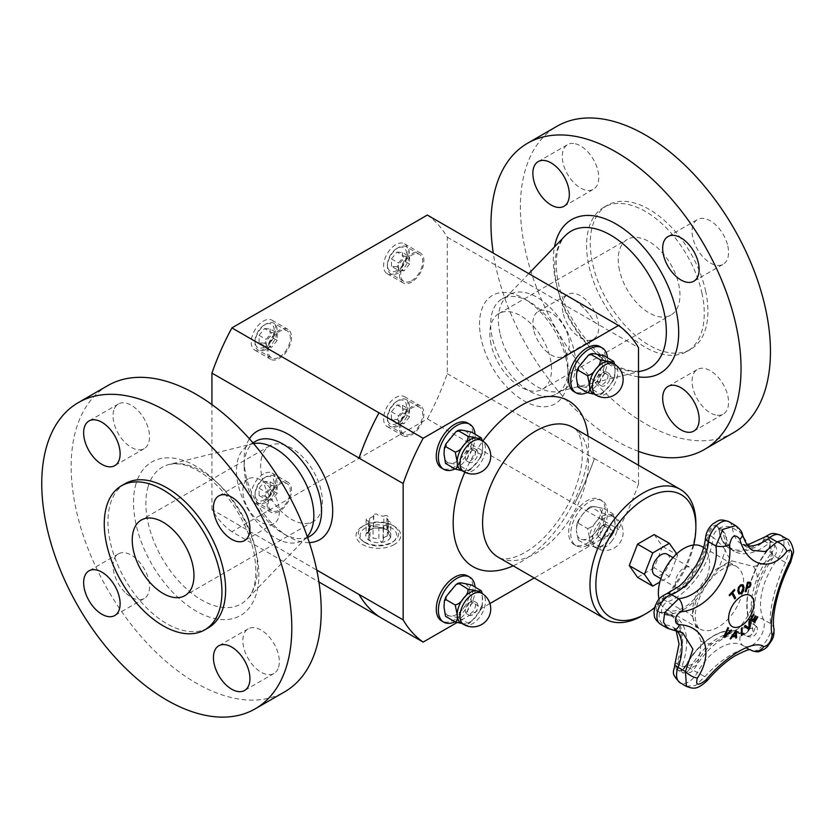 <?xml version="1.0" encoding="UTF-8"?>
<svg xmlns="http://www.w3.org/2000/svg" width="835" height="835" viewBox="0 0 835 835"><rect width="100%" height="100%" fill="white"/><g stroke="black" fill="none" stroke-linecap="round" stroke-linejoin="round"><path stroke-width="0.63" stroke-dasharray="4.17 3.13" d="M491.074 344.323A43.639 25.196 60 0 1 498.86 313.595A43.639 25.196 60 0 1 542.51 338.791A43.639 25.196 60 0 1 542.51 389.183A43.639 25.196 60 0 1 491.074 344.323M261.898 456.568A43.639 25.196 -120 0 0 275.769 505.258A43.639 25.196 -120 0 0 313.334 521.499A43.639 25.196 -120 0 0 313.334 471.097A43.639 25.196 -120 0 0 269.695 445.9A43.639 25.196 -120 0 0 261.898 456.568M676.715 553.803L677.655 555.139L669.346 576.547L659.827 582.047M667.134 554.179A12.191 7.035 -60 0 1 669.66 559.753A12.191 7.035 -60 0 1 664.347 572.027A12.191 7.035 -60 0 1 654.953 575.294M692.58 572.987A12.191 7.035 120 0 0 690.054 567.403A12.191 7.035 120 0 0 677.863 574.449A12.191 7.035 120 0 0 677.863 588.518A12.191 7.035 120 0 0 687.257 585.251A12.191 7.035 120 0 0 692.58 572.987M702.058 546.622A36.197 20.896 -60 0 1 702.058 588.414A36.197 20.896 -60 0 1 665.86 609.31A36.197 20.896 -60 0 1 659.055 599.154M721.628 529.035A7.077 4.081 -60 0 1 723.047 531.582L726.325 537.928L725.145 549.837C723.141 546.81 719.133 542.635 713.121 537.312A54.599 31.521 120 0 1 667.551 601.858L682.393 610.385L668.605 615.385L664.483 614.529A7.077 4.081 -60 0 1 663.073 614.205A7.077 4.081 -60 0 1 662.186 607.922A7.077 4.081 -60 0 1 667.551 601.858L663.46 599.499A0.835 0.564 70.4 0 1 662.99 598.361A53.69 30.999 120 0 0 707.809 534.88L709.03 534.943A54.599 31.521 -60 0 1 663.46 599.499A7.077 4.081 120 0 0 658.095 605.563A7.077 4.081 120 0 0 658.982 611.836A7.077 4.081 120 0 0 660.391 612.17A54.599 31.521 -60 0 1 671.277 614.706A54.599 31.521 -60 0 1 677.801 663.982A7.077 4.081 120 0 0 678.636 670.369L682.738 672.728A7.077 4.081 -60 0 1 681.892 666.351C689.178 666.361 694.793 663.909 698.728 658.992A64.587 37.293 -60 0 1 711.984 643.848L738.307 628.651A64.587 37.293 -60 0 1 752.606 628.755L756.698 626.834L754.516 624.977A7.077 4.081 -60 0 1 752.69 633.055A7.077 4.081 -60 0 1 746.365 635.988L742.273 633.629A7.077 4.081 120 0 0 748.598 630.696A7.077 4.081 120 0 0 750.425 622.607L754.516 624.977A61.967 35.78 120 0 1 772.166 552.06L773.335 557.436L769.181 560.275C772.5 555.077 772.312 549.493 768.628 543.501A7.077 4.081 -60 0 1 773.064 542.479C777.719 547.843 777.813 552.833 773.325 557.456M692.653 616.71L700.795 640.925A64.587 37.293 -60 0 1 698.728 658.992L696.776 665.171L689.919 668.449A7.077 4.081 -60 0 1 682.748 672.739L690.493 672.509C692.82 670.745 694.918 668.303 696.776 665.171C712.004 640.936 735.458 628.63 745.384 635.383A54.599 31.521 120 0 0 689.919 668.449L685.827 666.079A54.599 31.521 -60 0 1 741.292 633.024A54.599 31.521 -60 0 1 742.158 633.556L746.25 635.926C751.26 636.468 753.379 634.078 752.606 628.755A71.956 41.541 -60 0 1 751.437 608.913L757.804 582.653A71.956 41.541 -60 0 1 769.181 560.275A64.587 37.293 -60 0 1 753.358 566.464L732.065 560.901A64.587 37.293 -60 0 1 725.145 549.837A64.587 37.293 -60 0 1 718.225 568.885C710.366 578.363 703.268 588.414 696.933 599.05A64.587 37.293 -60 0 1 682.393 610.385A64.587 37.293 -60 0 1 692.653 616.71A46.186 26.668 -60 0 1 696.933 599.05M730.635 638.994L730.573 638.963A331.516 22.879 -147.2 0 0 730.061 638.556A332.591 271.031 -53.8 0 0 736 630.195A332.591 159.255 52.7 0 1 736.011 630.3M735.833 638.076A331.516 222.611 170.2 0 1 735.781 638.117A332.549 157.575 -127.6 0 0 735.635 636.343M732.754 635.884A331.62 115.449 14.8 0 0 735.614 635.414A332.549 156.73 -127.8 0 0 735.311 632.325M738.965 593.967L737.743 591.076L738.38 587.308L740.582 584.855L742.931 584.698M739.695 592.881L741.094 592.725L743.025 588.059L742.117 585.7M754.663 622.346L754.6 622.305A332.737 2.119 -149.7 0 0 750.206 619.685A332.069 271.124 -59.2 0 0 753.347 614.289A332.737 2.119 30.3 0 1 753.41 614.32L753.347 614.289M757.23 616.606A332.737 2.119 30.3 0 1 757.293 616.637L757.23 616.606A331.391 270.571 -59.2 0 1 754.767 620.864M755.362 615.875A332.737 2.119 30.3 0 1 755.424 615.906L755.362 615.875A331.725 270.843 -59.2 0 1 753.055 619.841M729.195 595.052L729.132 595.021A331.276 251.366 -25.5 0 0 734.341 589.416A332.727 100.325 42.9 0 1 734.382 589.479L734.341 589.416M734.706 598.862A332.069 251.972 154.5 0 1 734.675 598.883A332.748 100.336 -137.1 0 0 731.731 593.434M729.56 595.731A331.391 251.45 154.5 0 1 729.539 595.762A332.727 100.325 -137.1 0 0 729.132 595.021M748.818 629.517A331.276 251.22 154.7 0 1 748.807 629.517A332.58 13.433 -148.4 0 0 744.34 626.334A332.069 251.815 -25.3 0 0 745.269 625.352L745.331 625.394M748.932 628.066A332.612 176.227 -123.8 0 0 748.88 621.48A332.069 251.815 -25.3 0 0 749.746 620.53L749.809 620.562M745.185 591.681L745.237 591.712A332.069 101.004 -163 0 1 745.185 591.681A332.737 252.128 -94.8 0 0 747.398 582.256A331.276 100.764 17 0 0 749.037 582.131L750.592 582.569M749.319 586.347L749.809 583.488L748.734 583.227M747.158 587.047A331.725 100.899 17 0 0 747.742 586.995L749.256 586.316M741.417 635.539A331.297 207.654 175.3 0 1 741.355 635.581A332.748 174.118 -124.3 0 0 741.282 628.264A332.069 208.134 -4.7 0 0 742.023 627.763A332.748 174.118 55.7 0 1 742.023 627.837M742.096 634.308A331.391 207.706 -4.7 0 0 743.651 633.243A332.748 174.118 55.7 0 1 743.651 633.327M731.105 629.934A332.069 17.451 32.1 0 1 731.157 629.976L731.105 629.934A332.612 251.095 -24.5 0 1 724.947 635.727M724.321 637.366L724.258 637.335A331.276 17.41 -147.9 0 0 723.59 636.844A332.58 262.013 -85.2 0 0 727.838 627.534A332.069 17.451 32.1 0 1 727.89 627.576L727.838 627.534M686.276 686.307L695.492 685.525L704.823 676.684C721.534 657.959 744.841 644.547 750.863 650.1C757.679 656.247 775.172 632.836 770.663 623.63C768.544 612.379 775.391 584.072 785.464 562.466L790.327 548.574L786.914 538.951M728.965 521.75A17.055 9.853 -60 0 1 732.41 527.877A44.62 25.76 120 0 0 741.407 543.909L752.669 550.411L735.656 525.612M673.302 630.101A9.989 6.095 95.4 0 1 671.236 629.277L682.779 632.878L672.739 627.075A44.62 25.76 120 0 0 663.835 624.997A17.055 9.853 -60 0 1 660.433 624.204M773.335 557.436C756.312 580.482 749.903 612.472 756.698 626.834C758.618 627.471 756.896 640.581 746.354 635.978A7.077 4.081 -60 0 1 746.25 635.926A54.599 31.521 120 0 0 745.384 635.383L741.292 633.024C726.356 623.568 699.5 639.714 685.525 665.902C681.517 670.609 679.22 672.102 678.636 670.369A7.077 4.081 120 0 0 685.827 666.079L704.823 676.684A9.989 1.618 -139.8 0 1 707.318 680.504M667.426 628.244L671.236 629.277L663.835 624.997A9.989 7.672 -92 0 1 659.525 612.66A7.985 4.603 -60 0 1 656.56 606.46A7.985 4.603 -60 0 1 662.99 598.361A9.989 6.743 70.4 0 1 666.549 593.81M742.367 534.327A9.989 4.895 -16.8 0 0 739.81 532.156L732.41 527.877A9.989 6.44 -6.6 0 0 719.008 528.419A0.835 0.532 -6.6 0 0 718.956 529.213A7.077 4.081 120 0 0 717.526 526.676A7.077 4.081 120 0 0 712.37 528.273A7.077 4.081 120 0 0 709.03 534.943L713.121 537.312A7.077 4.081 -60 0 1 716.461 530.632A7.077 4.081 -60 0 1 721.617 529.035L717.526 526.676L718.716 528.889C719.885 538.377 723.632 545.025 729.967 548.835A54.599 31.521 -60 0 1 718.956 529.213L723.047 531.582A54.599 31.521 120 0 0 734.059 551.194A54.599 31.521 120 0 0 768.628 543.501L764.536 541.143A54.599 31.521 -60 0 1 729.967 548.835L734.059 551.194C731.074 550.38 728.496 545.954 726.325 537.928C727.212 536.968 725.636 534.014 721.597 529.087M780.454 535.214A17.055 9.853 -60 0 1 778.189 558.26A51.979 30.008 120 0 0 763.388 619.424L770.663 623.63A9.989 8.674 168.2 0 1 773.92 628.484M705.544 537.656A9.989 5 5.8 0 1 707.809 534.88A7.985 4.603 -60 0 1 713.414 525.946A7.985 4.603 -60 0 1 719.008 528.419A53.69 30.999 120 0 0 763.827 540.141A7.985 4.603 -60 0 1 770.152 540.548A7.985 4.603 -60 0 1 767.824 549.806A9.989 1.931 38 0 0 778.189 558.26L785.464 562.466A9.989 3.204 -153.4 0 0 790.714 562.112M255.5 441.318A54.713 31.584 -120 0 0 245.73 454.689A54.713 31.584 -120 0 0 244.164 466.368A54.713 31.584 -120 0 0 282.846 533.367A54.713 31.584 -120 0 0 310.202 536.08M309.336 542.604A62.594 36.135 60 0 1 288.43 536.592A62.594 36.135 60 0 1 244.164 459.928A62.594 36.135 60 0 1 249.415 438.813M566.474 355.24A54.713 31.584 60 0 1 568.04 368.726A54.713 31.584 60 0 1 556.705 393.765A54.713 31.584 60 0 1 492.233 337.528A54.713 31.584 60 0 1 501.992 299.003A54.713 31.584 60 0 1 529.348 301.717A54.713 31.584 60 0 1 566.474 355.24M566.245 359.739A62.594 36.135 -120 0 0 523.775 298.502A62.594 36.135 -120 0 0 479.52 324.053A62.594 36.135 -120 0 0 523.775 400.716A62.594 36.135 -120 0 0 568.04 375.155A62.594 36.135 -120 0 0 566.245 359.739M365.5 542.865A18.307 10.573 0 0 0 392.857 541.905A18.307 10.573 0 0 0 390.863 527.616A18.307 10.573 0 0 0 366.033 527.616A18.307 10.573 0 0 0 364.039 541.905A18.307 10.573 0 0 0 365.5 542.865M364.175 541.873A20.176 11.648 0 0 0 394.329 540.819A20.176 11.648 0 0 0 392.711 525.403A20.176 11.648 0 0 0 364.175 525.403A20.176 11.648 0 0 0 362.567 540.819A20.176 11.648 0 0 0 364.175 541.873M387.388 530.225L387.388 530.225A12.65 7.306 0 0 0 375.176 528.336A12.65 7.306 0 0 0 369.508 530.225A12.65 7.306 0 0 0 366.231 533.502A12.65 7.306 0 0 0 369.508 540.548A12.65 7.306 0 0 0 381.72 542.437A12.65 7.306 0 0 0 390.665 537.281A12.65 7.306 0 0 0 387.388 530.225L383.849 528.367L383.849 516.239A2.244 1.294 180 0 1 386.375 515.623A2.244 1.294 180 0 1 388.045 516.875A2.244 1.294 180 0 1 386.908 518.003L388.473 521.374A2.244 1.294 180 0 1 390.738 522.679A2.244 1.294 180 0 1 389.611 523.795A2.244 1.294 180 0 1 387.356 523.795L383.077 526.259A2.244 1.294 180 0 1 383.39 526.916A2.244 1.294 180 0 1 381.136 528.221A2.244 1.294 180 0 1 378.892 526.916A2.244 1.294 180 0 1 378.892 526.906L373.047 526.008A2.244 1.294 180 0 1 370.521 526.624A2.244 1.294 180 0 1 368.851 525.361A2.244 1.294 180 0 1 369.988 524.234L368.423 520.863A2.244 1.294 180 0 1 366.158 519.568A2.244 1.294 180 0 1 367.285 518.441A2.244 1.294 180 0 1 369.54 518.452L373.819 515.978A2.244 1.294 180 0 1 373.506 515.32A2.244 1.294 180 0 1 375.75 514.026A2.244 1.294 180 0 1 378.005 515.32A2.244 1.294 180 0 1 378.005 515.331L383.849 516.239M378.892 526.916L378.892 539.076L381.72 542.437L383.39 540.005L383.077 538.398L385.217 536.78L387.356 535.924L390.665 537.281L390.738 522.679M386.908 518.003L386.908 530.141L388.473 533.513L388.473 521.374M390.665 537.281L388.473 533.513M366.158 519.568L366.158 533.784L371.679 528.962L373.819 528.117L380.927 527.532L383.849 528.367M378.892 526.906L378.892 539.045L373.047 538.137L373.047 526.008M366.231 533.502L368.423 533.001L369.206 534.306L369.988 536.373L368.861 538.909L369.508 540.548L373.047 538.137M371.679 528.962L369.508 530.225M373.506 515.32L373.506 528.398L373.819 515.978M369.988 536.373L369.988 524.234M368.423 533.001L368.423 520.863M369.54 530.58L369.54 518.452M383.077 538.398L383.077 526.259M387.356 535.924L387.356 523.795M654.17 534.567L662.479 546.382L677.655 555.139M662.479 546.382L654.17 567.79L669.346 576.547M654.17 567.79L637.554 577.371M603.851 355.647C601.972 356.67 601.315 359.123 601.878 363.006L603.851 372.629C600.396 373.516 597.62 375.781 595.512 379.424C592.286 382.409 590.815 385.436 591.117 388.484L582.778 386.772A18.015 10.396 120 0 0 595.512 379.424A18.015 10.396 120 0 0 601.878 363.006A18.015 10.396 120 0 0 595.512 353.946A18.015 10.396 120 0 0 582.778 361.294A18.015 10.396 120 0 0 576.4 377.712A18.015 10.396 120 0 0 582.778 386.772C579.542 386.208 578.081 386.396 578.373 387.346M593.309 393.567A18.015 10.396 120 0 0 595.95 394.381C599.186 394.945 600.647 394.757 600.355 393.817L602.974 393.181L613.109 380.864L613.088 377.963L614.664 376.888L615.061 370.615A18.015 10.396 120 0 0 611.324 362.369M594.499 394.256L595.95 394.381A18.015 10.396 120 0 0 608.694 387.033A18.015 10.396 120 0 0 615.061 370.615L614.769 364.363M602.974 393.181L600.72 394.506L591.117 388.484M603.851 372.629L613.088 377.963M587.349 392.523A26 15.009 120 0 0 607.442 357.724M600.031 346.619A26 15.009 -60 0 1 600.031 376.637A26 15.009 -60 0 1 574.021 391.657M409.557 263.985L404.046 270.843L398.525 270.352L398.525 262.994L404.046 256.136L409.557 256.627L409.557 263.985L402.501 259.904L396.98 266.772L404.046 270.843M396.98 266.772L391.469 266.281L398.525 270.352M391.469 266.281L391.469 258.923L398.525 262.994M391.469 258.923L396.98 252.055L404.046 256.136M396.98 252.055L402.501 252.556L409.557 256.627M402.501 252.556L402.501 259.904M411.686 280.643A15.604 9.008 120 0 0 421.884 266.897A15.604 9.008 120 0 0 419.494 254.393A15.604 9.008 120 0 0 403.889 263.401A15.604 9.008 120 0 0 403.889 281.416A15.604 9.008 120 0 0 411.686 280.643M398.452 273.003A15.604 9.008 -60 0 1 390.655 273.776A15.604 9.008 -60 0 1 387.419 266.636A15.604 9.008 -60 0 1 398.452 247.525A15.604 9.008 -60 0 1 406.248 246.753A15.604 9.008 -60 0 1 408.649 259.257A15.604 9.008 -60 0 1 398.452 273.003M396.98 270.457A13.517 7.807 -60 0 1 387.419 264.935A13.517 7.807 -60 0 1 396.98 248.371A13.517 7.807 -60 0 1 406.541 253.892A13.517 7.807 -60 0 1 396.98 270.457M471.472 432.081C469.594 433.104 468.936 435.557 469.5 439.44L471.472 449.063C468.007 449.95 465.231 452.205 463.133 455.847C459.897 458.843 458.436 461.859 458.728 464.907L450.389 463.206A18.015 10.396 120 0 0 463.133 455.847A18.015 10.396 120 0 0 469.5 439.44A18.015 10.396 120 0 0 463.133 430.369A18.015 10.396 120 0 0 450.389 437.728A18.015 10.396 120 0 0 444.022 454.146A18.015 10.396 120 0 0 450.389 463.206C447.163 462.642 445.692 462.83 445.994 463.769M460.93 470.001A18.015 10.396 120 0 0 463.571 470.815C466.796 471.378 468.268 471.19 467.965 470.241L470.596 469.614L480.73 457.298L480.709 454.397L482.275 453.321L482.672 447.049A18.015 10.396 120 0 0 478.946 438.792M462.11 470.679L463.571 470.815A18.015 10.396 120 0 0 476.305 463.456A18.015 10.396 120 0 0 482.672 447.049L482.38 440.796M470.596 469.614L468.341 470.93L458.728 464.907M471.472 449.063L480.709 454.397M454.971 468.957A26 15.009 120 0 0 475.063 434.158M467.642 423.053A26 15.009 -60 0 1 467.642 453.071A26 15.009 -60 0 1 441.642 468.091M277.178 340.419L271.657 347.276L266.146 346.786L266.146 339.427L271.657 332.57L277.178 333.061L277.178 340.419L270.112 336.338L264.601 343.195L271.657 347.276M264.601 343.195L259.08 342.705L266.146 346.786M259.08 342.705L259.08 335.357L266.146 339.427M259.08 335.357L264.601 328.489L271.657 332.57M264.601 328.489L270.112 328.98L277.178 333.061M270.112 328.98L270.112 336.338M279.308 357.077A15.604 9.008 120 0 0 289.495 343.331A15.604 9.008 120 0 0 287.104 330.827A15.604 9.008 120 0 0 271.5 339.835A15.604 9.008 120 0 0 271.5 357.85A15.604 9.008 120 0 0 279.308 357.077M266.073 349.437A15.604 9.008 -60 0 1 258.265 350.209A15.604 9.008 -60 0 1 255.04 343.06A15.604 9.008 -60 0 1 266.062 323.959A15.604 9.008 -60 0 1 273.87 323.187A15.604 9.008 -60 0 1 276.26 335.68A15.604 9.008 -60 0 1 266.073 349.437M264.601 346.89A13.517 7.807 -60 0 1 255.04 341.369A13.517 7.807 -60 0 1 264.601 324.805A13.517 7.807 -60 0 1 274.162 330.326A13.517 7.807 -60 0 1 264.601 346.89M574.386 299.995A186.184 107.496 -60 0 1 594.384 322.206L638.504 347.684M638.504 465.252L638.504 483.997L594.384 458.53A186.184 107.496 -60 0 1 574.386 503.818L618.516 529.296L534.202 577.977M638.504 483.997A186.184 107.496 -60 0 1 618.516 529.296M693.739 545.004A70.725 40.831 -60 0 1 654.557 607.828M695.879 523.702A74.889 43.232 -60 0 1 642.919 615.416M594.384 458.53L594.384 458.603A186.226 107.517 -60 0 1 574.428 503.797L574.386 503.818M574.783 300.224A186.226 107.517 -60 0 1 594.384 322.133L594.384 322.206M253.589 443.604A54.713 31.584 -120 0 0 252.692 443.802A54.713 31.584 -120 0 0 247.807 445.754A54.713 31.584 -120 0 0 238.048 459.125A54.713 31.584 -120 0 0 255.426 520.163A54.713 31.584 -120 0 0 302.52 540.516A54.713 31.584 -120 0 0 306.654 537.27A54.713 31.584 -120 0 0 307.28 536.592M125.177 483.653A83.208 48.044 -120 0 0 125.177 579.73A83.208 48.044 -120 0 0 208.385 627.774M266.24 484.008A25.791 14.894 -120 0 0 248.204 478.914A25.791 14.894 -120 0 0 248.204 508.703A25.791 14.894 -120 0 0 273.995 523.597A25.791 14.894 -120 0 0 266.24 484.008M107.788 385.603A176.822 102.089 -120 0 0 107.788 589.771A176.822 102.089 -120 0 0 284.61 691.86M278.598 667.175A25.791 14.894 -120 0 0 270.404 638.399A25.791 14.894 -120 0 0 248.204 628.807A25.791 14.894 -120 0 0 248.204 658.596A25.791 14.894 -120 0 0 273.995 673.48A25.791 14.894 -120 0 0 278.598 667.175M126.158 593.445A25.791 14.894 -120 0 0 144.194 598.538A25.791 14.894 -120 0 0 144.194 568.76A25.791 14.894 -120 0 0 118.403 553.866A25.791 14.894 -120 0 0 126.158 593.445M113.79 410.277A25.791 14.894 -120 0 0 121.993 439.053A25.791 14.894 -120 0 0 144.194 448.656A25.791 14.894 -120 0 0 144.194 418.867A25.791 14.894 -120 0 0 118.403 403.973A25.791 14.894 -120 0 0 113.79 410.277M499.914 333.092A54.713 31.584 60 0 1 505.551 297.813A54.713 31.584 60 0 1 509.684 294.567A54.713 31.584 60 0 1 564.387 326.151A54.713 31.584 60 0 1 564.387 389.329A54.713 31.584 60 0 1 559.513 391.281A54.713 31.584 60 0 1 499.914 333.092M733.829 432.499A176.822 102.089 60 0 1 557.008 330.42A176.822 102.089 60 0 1 557.018 126.242M727.828 246.074A25.791 14.894 60 0 1 723.225 264.236A25.791 14.894 60 0 1 697.423 249.341A25.791 14.894 60 0 1 697.423 219.563A25.791 14.894 60 0 1 727.828 246.074M575.388 143.787A25.791 14.894 60 0 1 596.211 165.267A25.791 14.894 60 0 1 593.414 189.294A25.791 14.894 60 0 1 567.623 174.4A25.791 14.894 60 0 1 567.623 144.622A25.791 14.894 60 0 1 575.388 143.787M563.02 312.666A25.791 14.894 60 0 1 567.623 294.505A25.791 14.894 60 0 1 593.414 309.399A25.791 14.894 60 0 1 593.414 339.187A25.791 14.894 60 0 1 563.02 312.666M701.88 292.845A83.208 48.044 60 0 1 687.028 351.431A83.208 48.044 60 0 1 603.82 303.397A83.208 48.044 60 0 1 603.82 207.31A83.208 48.044 60 0 1 701.88 292.845M715.459 414.964A25.791 14.894 60 0 1 694.636 393.473A25.791 14.894 60 0 1 697.423 369.446A25.791 14.894 60 0 1 723.225 384.34A25.791 14.894 60 0 1 723.225 414.129A25.791 14.894 60 0 1 715.459 414.964M638.504 451.37A176.822 102.089 60 0 1 493.287 253.13M619.486 270.185A43.639 25.196 60 0 1 627.273 239.457A43.639 25.196 60 0 1 670.922 264.653A43.639 25.196 60 0 1 670.922 315.045A43.639 25.196 60 0 1 619.486 270.185M705.554 290.716A83.208 48.044 60 0 1 690.702 349.312A83.208 48.044 60 0 1 607.494 301.268A83.208 48.044 60 0 1 607.494 205.191A83.208 48.044 60 0 1 705.554 290.716M533.596 329.658A25.791 14.894 60 0 1 538.199 311.486A25.791 14.894 60 0 1 564.001 326.381A25.791 14.894 60 0 1 564.001 356.169A25.791 14.894 60 0 1 533.596 329.658M394.256 544.545A22.357 12.911 180 0 1 362.63 544.545A22.357 12.911 180 0 1 362.63 526.29A22.357 12.911 180 0 1 394.256 526.29A22.357 12.911 180 0 1 394.256 544.545M489.936 603.538L456.849 622.639M427.332 215.054A186.226 107.517 -60 0 1 447.289 237.213L447.289 373.673A186.226 107.517 -60 0 1 427.332 418.878L231.89 531.718L318.918 581.964M427.332 418.878L574.428 503.797M411.686 282A17.264 9.968 -60 0 1 403.055 282.856A17.264 9.968 -60 0 1 403.055 262.921A17.264 9.968 -60 0 1 420.329 252.953A17.264 9.968 -60 0 1 422.969 266.793A17.264 9.968 -60 0 1 411.686 282M395.8 272.836A17.264 9.968 120 0 0 407.083 257.618A17.264 9.968 120 0 0 404.443 243.778A17.264 9.968 120 0 0 387.169 253.746A17.264 9.968 120 0 0 387.169 273.692A17.264 9.968 120 0 0 395.8 272.836M399.485 427.823A17.264 9.968 -60 0 1 407.021 410.444A17.264 9.968 -60 0 1 420.318 405.82A17.264 9.968 -60 0 1 420.329 425.756A17.264 9.968 -60 0 1 403.055 435.724A17.264 9.968 -60 0 1 399.485 427.823M411.686 433.511A15.604 9.008 120 0 0 421.884 419.765A15.604 9.008 120 0 0 419.494 407.261A15.604 9.008 120 0 0 403.889 416.268A15.604 9.008 120 0 0 403.889 434.283A15.604 9.008 120 0 0 411.686 433.511M383.599 418.648A17.264 9.968 120 0 0 387.169 426.549A17.264 9.968 120 0 0 404.443 416.582A17.264 9.968 120 0 0 404.432 396.646A17.264 9.968 120 0 0 391.135 401.27A17.264 9.968 120 0 0 383.599 418.648M279.308 483.11A17.264 9.968 -60 0 1 287.939 482.254A17.264 9.968 -60 0 1 287.939 502.19A17.264 9.968 -60 0 1 270.676 512.158A17.264 9.968 -60 0 1 268.025 498.318A17.264 9.968 -60 0 1 279.308 483.11M279.308 509.945A15.604 9.008 120 0 0 289.495 496.188A15.604 9.008 120 0 0 287.104 483.695A15.604 9.008 120 0 0 271.5 492.702A15.604 9.008 120 0 0 271.5 510.717A15.604 9.008 120 0 0 279.308 509.945M263.422 473.936A17.264 9.968 120 0 0 252.139 489.143A17.264 9.968 120 0 0 254.79 502.983A17.264 9.968 120 0 0 272.053 493.015A17.264 9.968 120 0 0 272.053 473.08A17.264 9.968 120 0 0 263.422 473.936M291.519 337.288A17.264 9.968 -60 0 1 283.983 354.666A17.264 9.968 -60 0 1 270.676 359.29A17.264 9.968 -60 0 1 270.676 339.354A17.264 9.968 -60 0 1 287.939 329.387A17.264 9.968 -60 0 1 291.519 337.288M275.633 328.113A17.264 9.968 120 0 0 272.053 320.212A17.264 9.968 120 0 0 254.79 330.18A17.264 9.968 120 0 0 254.79 350.115A17.264 9.968 120 0 0 268.098 345.492A17.264 9.968 120 0 0 275.633 328.113M447.289 237.213L594.384 322.133M447.289 373.673L594.384 458.603M231.89 531.718A186.226 107.517 -60 0 1 211.933 509.559L316.757 570.075M211.933 509.559L211.933 404.589M266.073 502.294A15.604 9.008 -60 0 1 258.265 503.067A15.604 9.008 -60 0 1 255.04 495.927A15.604 9.008 -60 0 1 266.062 476.816A15.604 9.008 -60 0 1 273.87 476.044A15.604 9.008 -60 0 1 276.26 488.548A15.604 9.008 -60 0 1 266.073 502.294M264.601 499.748A13.517 7.807 -60 0 1 255.04 494.226A13.517 7.807 -60 0 1 264.601 477.672A13.517 7.807 -60 0 1 274.162 483.194A13.517 7.807 -60 0 1 264.601 499.748M270.112 481.847L270.112 489.206L264.601 496.063L259.08 495.572L259.08 488.214L264.601 481.357L270.112 481.847L277.178 485.928L277.178 493.276L270.112 489.206M264.601 481.357L271.657 485.427L277.178 485.928M259.08 488.214L266.146 492.295L271.657 485.427M259.08 495.572L266.146 499.654L266.146 492.295M264.601 496.063L271.657 500.144L266.146 499.654M277.178 493.276L271.657 500.144M454.971 621.824A26 15.009 120 0 0 475.063 587.015M467.642 575.91A26 15.009 -60 0 1 467.642 605.939A26 15.009 -60 0 1 441.642 620.948M444.022 607.014A18.015 10.396 120 0 0 450.389 616.073A18.015 10.396 120 0 0 463.133 608.715A18.015 10.396 120 0 0 469.5 592.297A18.015 10.396 120 0 0 463.133 583.237A18.015 10.396 120 0 0 450.389 590.596A18.015 10.396 120 0 0 444.022 607.014M460.93 622.868A18.015 10.396 120 0 0 463.571 623.682A18.015 10.396 120 0 0 476.305 616.324A18.015 10.396 120 0 0 482.672 599.906A18.015 10.396 120 0 0 478.946 591.66M471.472 584.949C469.594 585.972 468.936 588.424 469.5 592.297L471.472 601.931L480.709 607.264L482.275 606.189L482.38 593.664M471.472 601.931C468.007 602.807 465.231 605.072 463.133 608.715C459.897 611.711 458.436 614.727 458.728 617.775L467.965 623.108L470.596 622.482L480.73 610.155L480.709 607.264M462.11 623.547L463.571 623.682C466.796 624.246 468.268 624.048 467.965 623.108L468.341 623.797L470.596 622.472M458.728 617.775L450.389 616.073C447.163 615.51 445.692 615.698 445.994 616.637M398.452 425.871A15.604 9.008 -60 0 1 390.655 426.643A15.604 9.008 -60 0 1 387.419 419.494A15.604 9.008 -60 0 1 398.452 400.393A15.604 9.008 -60 0 1 406.248 399.621A15.604 9.008 -60 0 1 408.649 412.114A15.604 9.008 -60 0 1 398.452 425.871M396.98 423.324A13.517 7.807 -60 0 1 387.419 417.803A13.517 7.807 -60 0 1 396.98 401.238A13.517 7.807 -60 0 1 406.541 406.76A13.517 7.807 -60 0 1 396.98 423.324M402.501 405.413L402.501 412.772L396.98 419.629L391.469 419.139L391.469 411.791L396.98 404.923L402.501 405.413L409.557 409.494L409.557 416.853L402.501 412.772M396.98 404.923L404.046 409.004L409.557 409.494M391.469 411.791L398.525 415.861L404.046 409.004M391.469 419.139L398.525 423.22L398.525 415.861M396.98 419.629L404.046 423.71L398.525 423.22M409.557 416.853L404.046 423.71M568.635 532.615A26 15.009 -60 0 1 579.991 506.448A26 15.009 -60 0 1 600.031 499.487A26 15.009 -60 0 1 600.031 529.505A26 15.009 -60 0 1 574.021 544.524A26 15.009 -60 0 1 568.635 532.615M570.754 533.836A26 15.009 120 0 0 576.14 545.746A26 15.009 120 0 0 602.15 530.726A26 15.009 120 0 0 602.15 500.708A26 15.009 120 0 0 582.11 507.67A26 15.009 120 0 0 570.754 533.836M578.373 523.221L578.352 520.33L582.778 514.162L588.487 508.014L591.117 507.377C590.815 506.438 592.286 506.24 595.512 506.803L603.851 508.515C601.972 509.538 601.315 511.991 601.878 515.873L603.851 525.497C600.396 526.384 597.62 528.639 595.512 532.281C592.286 535.277 590.815 538.293 591.117 541.341L582.778 539.64C579.542 539.076 578.081 539.264 578.373 540.203L576.4 530.58A18.015 10.396 120 0 0 582.778 539.64A18.015 10.396 120 0 0 595.512 532.281A18.015 10.396 120 0 0 601.878 515.873A18.015 10.396 120 0 0 595.512 506.803A18.015 10.396 120 0 0 582.778 514.162A18.015 10.396 120 0 0 576.4 530.58L576.808 524.296L578.373 523.221L587.61 528.555L589.583 538.189A18.015 10.396 120 0 0 593.309 546.434A18.015 10.396 120 0 0 595.95 547.249A18.015 10.396 120 0 0 608.694 539.89A18.015 10.396 120 0 0 615.061 523.482A18.015 10.396 120 0 0 611.324 515.226A18.015 10.396 120 0 0 608.694 514.412A18.015 10.396 120 0 0 595.95 521.771A18.015 10.396 120 0 0 589.583 538.189C590.147 542.072 589.489 544.514 587.61 545.537L595.95 547.249C599.186 547.812 600.647 547.624 600.355 546.674L602.974 546.048L608.694 539.89L613.109 533.722L613.088 530.83L614.664 529.755L615.061 523.482L613.088 513.849L613.798 514.569L613.088 513.849C613.391 514.788 611.919 514.976 608.694 514.412L600.355 512.711C600.647 515.759 599.186 518.775 595.95 521.771C593.852 525.413 591.076 527.678 587.61 528.555M603.851 508.515L613.088 513.849M603.851 525.497L613.088 530.83M591.117 541.341L600.72 547.363L602.974 546.048M578.373 540.203L587.61 545.537M588.487 508.014L590.742 506.688L600.355 512.711M599.968 535.412A7.285 4.206 -60 0 1 603.141 528.085A7.285 4.206 -60 0 1 608.757 526.133A7.285 4.206 -60 0 1 608.757 534.546A7.285 4.206 -60 0 1 601.471 538.752A7.285 4.206 -60 0 1 599.968 535.412M597.766 534.149A7.285 4.206 120 0 0 599.269 537.479A7.285 4.206 120 0 0 606.554 533.273A7.285 4.206 120 0 0 606.554 524.871A7.285 4.206 120 0 0 600.939 526.822A7.285 4.206 120 0 0 597.766 534.149M599.968 382.555A7.285 4.206 -60 0 1 603.141 375.228A7.285 4.206 -60 0 1 608.757 373.276A7.285 4.206 -60 0 1 608.757 381.678A7.285 4.206 -60 0 1 601.471 385.885A7.285 4.206 -60 0 1 599.968 382.555M597.766 381.282A7.285 4.206 120 0 0 599.269 384.611A7.285 4.206 120 0 0 606.554 380.405A7.285 4.206 120 0 0 606.554 372.003A7.285 4.206 120 0 0 600.939 373.955A7.285 4.206 120 0 0 597.766 381.282M467.579 611.846A7.285 4.206 -60 0 1 470.763 604.519A7.285 4.206 -60 0 1 476.367 602.567A7.285 4.206 -60 0 1 476.367 610.98A7.285 4.206 -60 0 1 469.093 615.176A7.285 4.206 -60 0 1 467.579 611.846M465.377 610.573A7.285 4.206 120 0 0 466.89 613.913A7.285 4.206 120 0 0 474.165 609.707A7.285 4.206 120 0 0 474.165 601.294A7.285 4.206 120 0 0 468.56 603.246A7.285 4.206 120 0 0 465.377 610.573M467.579 458.979A7.285 4.206 -60 0 1 470.763 451.651A7.285 4.206 -60 0 1 476.367 449.7A7.285 4.206 -60 0 1 476.367 458.112A7.285 4.206 -60 0 1 469.093 462.319A7.285 4.206 -60 0 1 467.579 458.979M465.377 457.716A7.285 4.206 120 0 0 466.89 461.045A7.285 4.206 120 0 0 474.165 456.839A7.285 4.206 120 0 0 474.165 448.437A7.285 4.206 120 0 0 468.56 450.389A7.285 4.206 120 0 0 465.377 457.716M711.984 643.848A46.186 26.668 -60 0 1 700.795 640.925M712.672 571.912A36.197 20.896 120 0 0 692.497 612.441A36.197 20.896 120 0 0 699.991 629.016A36.197 20.896 120 0 0 736.188 608.11A36.197 20.896 120 0 0 736.178 566.318A36.197 20.896 120 0 0 712.672 571.912M718.225 568.885A46.186 26.668 -60 0 1 732.065 560.901M753.358 566.464A46.186 26.668 -60 0 1 757.804 582.653M751.437 608.913A46.186 26.668 -60 0 1 738.307 628.651M668.605 615.385L675.369 617.075A54.599 31.521 120 0 0 664.483 614.529L660.391 612.17A0.835 0.637 -92 0 0 660.109 612.097L671.277 614.706L675.369 617.075A54.599 31.521 120 0 1 681.892 666.351L676.653 663.616A7.985 4.603 -60 0 0 678.27 671.09A7.985 4.603 -60 0 0 685.712 665.986A53.69 30.999 120 0 1 741.104 633.995A7.985 4.603 -60 0 0 748.296 630.863A7.985 4.603 -60 0 0 750.435 621.647A0.835 0.626 -24.6 0 0 750.216 622.378C749.089 631.02 746.448 634.767 742.273 633.629A7.077 4.081 120 0 1 742.158 633.556A0.835 0.678 -56.8 0 0 741.104 633.995A9.989 8.152 123.2 0 0 743.14 645.632L742.743 645.392A44.62 25.76 120 0 1 743.453 645.831A9.989 8.152 123.2 0 1 743.14 645.632L743.724 645.998A17.055 9.853 -60 0 1 743.453 645.831L743.724 645.998A17.055 9.853 -60 0 0 758.973 638.911A17.055 9.853 -60 0 0 763.388 619.424A9.989 7.546 -24.6 0 0 750.435 621.647A61.059 35.258 120 0 1 767.824 549.806L767.73 549.587C770.517 547.165 770.705 539.379 769.014 540.141L773.106 542.5A7.077 4.081 -60 0 1 772.166 552.06L768.075 549.701A7.077 4.081 120 0 0 769.014 540.141A7.077 4.081 120 0 0 764.536 541.143L763.827 540.141A9.989 4.572 -128.6 0 1 764.745 537.062M750.425 622.607A61.967 35.78 -60 0 1 768.075 549.701L767.73 549.587C749.632 572.215 741.668 604.905 750.216 622.378A0.835 0.626 -24.6 0 0 750.425 622.607M668.584 615.385L663.073 614.195L660.109 612.097A0.835 0.637 -92 0 0 659.525 612.66A53.69 30.999 120 0 1 676.653 663.616A9.989 2.265 20.5 0 0 674.889 664.211M747.294 545.109L741.407 543.909A44.62 25.76 120 0 0 747.878 545.923M676.945 630.675A44.62 25.76 120 0 0 672.739 627.075L676.11 630.498M750.446 649.839L742.743 645.392A44.62 25.76 120 0 0 697.423 672.405A17.055 9.853 -60 0 1 680.097 682.738M596.106 395.185A18.015 10.396 120 0 0 605.114 394.287A18.015 10.396 120 0 0 611.481 388.64A18.015 10.396 120 0 0 614.122 363.976M463.717 471.608A18.015 10.396 120 0 0 472.725 470.721A18.015 10.396 120 0 0 479.102 465.074A18.015 10.396 120 0 0 481.732 440.41M572.987 427.426A74.889 43.232 -60 0 1 572.987 513.89A74.889 43.232 -60 0 1 498.098 557.133C503.975 561.997 524.829 557.613 545.192 536.394C560.504 520.309 571.474 501.574 578.102 480.198C586.995 451.265 580.294 430.025 572.987 427.426M464.855 472.213A95.691 55.246 -60 0 1 482.828 441.089M588.059 436.12A95.691 55.246 -60 0 1 513.17 565.838M136.053 483.632A88.635 51.175 -120 0 0 210.984 617.597A88.635 51.175 -120 0 0 241.555 514.955A88.635 51.175 -120 0 0 136.053 483.632M148.119 486.523A78.918 45.56 -120 0 0 177.25 579.427A78.918 45.56 -120 0 0 247.076 599.238A78.918 45.56 -120 0 0 241.117 512.794A78.918 45.56 -120 0 0 169.234 464.417A78.918 45.56 -120 0 0 148.119 486.523M638.504 376.898A88.635 51.175 60 0 1 555.859 282.011A88.635 51.175 60 0 1 554.503 246.909M556.997 286.739A78.918 45.56 60 0 1 565.128 235.846L561.976 239.937L558.918 246.471C555.505 256.272 555.379 268.766 558.552 283.931C566.986 322.508 597.296 358.403 619.8 367.181C627.137 370.855 634.861 372.013 642.971 370.667A78.918 45.56 60 0 1 556.997 286.739M463.717 624.476A18.015 10.396 120 0 0 472.725 623.588A18.015 10.396 120 0 0 479.102 617.931A18.015 10.396 120 0 0 481.732 593.278M611.481 541.508A18.015 10.396 120 0 0 614.122 516.844A18.015 10.396 120 0 0 605.114 517.731A18.015 10.396 120 0 0 593.341 533.607A18.015 10.396 120 0 0 596.106 548.042A18.015 10.396 120 0 0 605.114 547.155A18.015 10.396 120 0 0 611.481 541.508M660.829 578.686L677.863 588.518M673.01 557.571L690.054 567.403M703.644 547.53L736.188 566.318C733.015 563.855 726.794 565.911 717.536 572.507C700.45 586.88 693.165 611.69 695.691 620.562C698.227 630.404 699.375 627.805 699.991 629.016L665.86 609.31M282.846 533.367L288.43 536.592M244.164 466.368L244.164 459.928M529.348 301.717L523.775 298.502M568.04 368.726L568.04 375.155M392.857 541.905L394.329 540.819M364.039 541.905L362.567 540.819M368.851 539.18L368.851 525.361M383.39 540.005L383.39 526.916M388.045 530.684L388.045 516.875M613.109 380.864L614.654 376.888M419.494 254.393L406.248 246.753M403.889 281.416L390.655 273.776M387.419 264.935L387.419 266.636M396.98 248.371L398.452 247.525M480.72 457.288L482.275 453.321M287.104 330.827L273.87 323.187M271.5 357.85L258.265 350.209M255.04 341.369L255.04 343.06M264.601 324.805L266.062 323.959M252.911 442.811L247.807 445.754M307.624 537.573L302.52 540.516M248.204 478.914L218.78 495.906M273.995 523.597L244.582 540.579M306.654 537.27L247.076 599.238C255.333 590.836 257.702 575.649 254.184 553.688C249.999 533.513 241.044 514.6 227.308 496.94C216.067 483.037 204.377 473.33 192.217 467.819C184.921 464.208 177.27 463.07 169.234 464.417L252.692 443.802M269.695 445.9L141.282 520.038M313.334 521.499L184.921 595.637M248.204 628.807L218.78 645.789M273.995 673.48L244.582 690.472M118.403 553.866L88.98 570.848M144.194 598.538L114.771 615.531M118.403 403.973L88.98 420.965M144.194 448.656L114.771 465.638M556.705 393.765L564.387 389.329M501.992 299.003L509.684 294.567M693.802 431.111L723.225 414.129M668.01 386.438L697.423 369.446M559.513 391.281L638.504 371.773M505.551 297.813L528.805 273.63M542.51 389.183L670.922 315.045M498.86 313.595L627.273 239.457M687.028 351.431L690.702 349.312M603.82 207.31L607.494 205.191M693.802 281.228L723.225 264.236M668.01 236.545L697.423 219.563M564.001 206.276L593.414 189.294M538.199 161.604L567.623 144.622M564.001 356.169L593.414 339.187M538.199 311.486L567.623 294.505M364.175 525.403L362.63 526.29M392.711 525.403L394.256 526.29M404.432 243.778L420.318 252.953M387.169 273.692L403.055 282.856M387.169 426.549L403.055 435.724M404.432 396.646L420.318 405.82M254.79 502.983L270.676 512.158M272.053 473.08L287.939 482.254M272.053 320.212L287.939 329.387M254.79 350.115L270.676 359.29M255.04 494.226L255.04 495.927M264.601 477.672L266.062 476.816M287.104 483.695L273.87 476.044M271.5 510.717L258.265 503.067M480.72 610.155L482.275 606.189M387.419 417.803L387.419 419.494M396.98 401.238L398.452 400.393M419.494 407.261L406.248 399.621M403.889 434.283L390.655 426.643M574.021 544.524L576.14 545.746M600.031 499.487L602.15 500.708M593.309 546.434L596.106 548.042A18.015 18.015 0 0 0 620.718 541.456A18.015 18.015 0 0 0 614.122 516.844L611.324 515.226M613.109 533.722L614.654 529.755M576.808 524.296L578.352 520.33M599.269 537.479L601.471 538.752M606.554 524.871L608.757 526.133M599.269 384.611L601.471 385.885M606.554 372.003L608.757 373.276M466.89 613.913L469.093 615.176M474.165 601.294L476.367 602.567M466.89 461.045L469.093 462.319M474.165 448.437L476.367 449.7"/><path stroke-width="1.25" d="M659.827 582.047L652.74 586.139L644.432 574.323L652.74 552.916L669.346 543.324L676.715 553.803M660.829 578.686L654.953 575.294A12.191 7.035 -60 0 1 654.953 561.214A12.191 7.035 -60 0 1 667.134 554.179L673.01 557.571M659.055 599.154A36.197 20.896 -60 0 1 658.366 592.746A36.197 20.896 -60 0 1 674.169 556.319A36.197 20.896 -60 0 1 702.058 546.622L703.644 547.53M735.687 636.374A331.599 115.439 -165.2 0 1 732.118 636.959A332.633 270.916 127 0 1 730.635 638.994A331.599 22.889 -147.2 0 0 730.124 638.587A332.674 271.104 -53.8 0 0 736.063 630.237A332.674 159.297 52.7 0 1 736.689 637.522A331.599 222.663 170.2 0 1 735.833 638.149A332.633 157.617 -127.6 0 0 735.687 636.374L735.635 636.343A331.516 115.418 -165.2 0 1 732.065 636.928A332.549 270.843 127 0 1 730.583 638.952M736.011 630.3A332.591 159.255 52.7 0 1 736.627 637.481A331.516 222.611 170.2 0 1 735.833 638.076M735.364 632.356L735.311 632.325A332.549 270.801 127.2 0 1 732.754 635.884L732.817 635.915A331.704 115.48 14.8 0 0 735.677 635.445A332.633 156.761 -127.8 0 0 735.364 632.356A332.633 270.874 127.2 0 1 732.817 635.915M742.931 584.698L744.048 587.527L743.4 591.274L741.198 593.737L738.85 593.883L737.806 591.107L738.443 587.339L740.635 584.886L742.993 584.73L743.995 587.496L743.348 591.243L741.136 593.706L738.787 593.852M742.273 585.826L740.655 585.836L739.152 587.61L738.735 590.512L739.664 592.871L741.156 592.766L743.077 588.091L742.085 585.679M742.336 585.857L740.718 585.867L739.205 587.652L738.798 590.554L739.664 592.871M757.293 616.637A332.821 2.119 30.3 0 1 757.804 616.94A331.359 270.55 120.8 0 1 754.663 622.346A332.821 2.119 -149.7 0 0 750.268 619.716A332.153 271.198 -59.2 0 0 753.41 614.32A332.821 2.119 30.3 0 1 753.942 614.633A332.079 271.124 120.8 0 1 751.469 618.892A332.831 2.119 30.3 0 1 753.118 619.873A331.808 270.905 -59.2 0 0 755.424 615.906A332.821 2.119 30.3 0 1 755.936 616.22A331.704 270.832 120.8 0 1 753.64 620.186A332.831 2.119 30.3 0 1 754.83 620.896A331.474 270.634 -59.2 0 0 757.293 616.637A332.737 2.119 30.3 0 1 757.742 616.908A331.276 270.477 120.8 0 1 754.61 622.284M755.424 615.906A332.737 2.119 30.3 0 1 755.884 616.188A331.62 270.759 120.8 0 1 753.577 620.154A332.748 2.119 30.3 0 1 754.767 620.864L754.83 620.896M753.41 614.32A332.737 2.119 30.3 0 1 753.88 614.602A331.996 271.062 120.8 0 1 751.416 618.86A332.748 2.119 30.3 0 1 753.055 619.841L753.118 619.873M734.403 589.447A332.81 100.346 42.9 0 1 734.81 590.188A331.474 251.512 154.5 0 1 732.65 592.537A332.831 100.357 42.9 0 1 735.604 597.996A332.153 252.034 154.5 0 1 734.737 598.914A332.831 100.357 -137.1 0 0 731.794 593.466A331.474 251.512 154.5 0 1 729.602 595.793A332.81 100.346 -137.1 0 0 729.195 595.052A331.359 251.429 -25.5 0 0 734.403 589.447A332.727 100.325 42.9 0 1 734.748 590.157A331.391 251.45 154.5 0 1 732.598 592.506A332.748 100.336 42.9 0 1 735.541 597.954A332.069 251.972 154.5 0 1 734.706 598.862M731.794 593.466L731.731 593.434A331.391 251.45 154.5 0 1 729.56 595.731M749.757 620.624A332.57 177.886 56.6 0 1 749.736 628.525A331.276 251.22 154.7 0 1 748.818 629.517M745.331 625.394A332.622 16.136 32 0 1 748.932 628.066L748.995 628.097A332.695 176.279 -123.8 0 0 748.943 621.511A332.153 251.878 -25.3 0 0 749.809 620.562A332.654 177.928 56.6 0 1 749.799 628.557A331.359 251.283 154.7 0 1 748.87 629.548A332.664 13.444 -148.4 0 0 744.403 626.375A332.153 251.878 -25.3 0 0 745.331 625.394A332.706 16.136 32 0 1 748.995 628.097M746.052 591.608A332.069 101.004 -163 0 1 745.248 591.681A332.821 252.191 -94.8 0 0 747.45 582.298A331.359 100.784 17 0 0 749.099 582.162L750.655 582.611L750.905 584.803L749.861 586.942L747.69 588.091A331.892 100.951 -163 0 1 746.96 588.153L746.897 588.111A332.748 252.128 85.2 0 1 746.052 591.608L746.114 591.65A332.153 101.025 -163 0 1 745.237 591.712M750.341 582.339L750.853 584.761L749.799 586.911L747.638 588.059A331.808 100.92 -163 0 1 746.897 588.111M750.007 584.917L749.872 583.519L748.797 583.258A331.464 100.816 -163 0 1 748.077 583.31L748.024 583.279A332.748 252.128 85.2 0 1 747.158 587.047L747.21 587.078A331.808 100.92 17 0 0 747.805 587.036L749.319 586.347L750.007 584.917M746.96 588.153A332.831 252.191 85.2 0 1 746.114 591.65M749.872 583.519L748.734 583.227A331.38 100.795 -163 0 1 748.024 583.279M748.077 583.31A332.831 252.191 85.2 0 1 747.21 587.078M743.651 633.327A332.748 174.118 55.7 0 1 743.651 634.015A331.297 207.654 175.3 0 1 741.417 635.539M742.023 627.837A332.748 174.118 55.7 0 1 742.096 634.308L742.158 634.339A331.474 207.758 -4.7 0 0 743.703 633.285A332.831 174.16 55.7 0 1 743.703 634.057A331.38 207.706 175.3 0 1 741.417 635.612A332.831 174.16 -124.3 0 0 741.344 628.296A332.153 208.186 -4.7 0 0 742.075 627.795A332.831 174.16 55.7 0 1 742.158 634.339M731.157 629.966A332.153 17.451 32.1 0 1 731.784 630.425A332.654 250.281 156.1 0 1 724.321 637.366A331.359 17.41 -147.9 0 0 723.653 636.875A332.664 262.075 -85.2 0 0 727.89 627.565A332.153 17.451 32.1 0 1 728.569 628.056A332.706 262.806 95.6 0 1 724.999 635.769A332.695 251.158 -24.5 0 0 731.157 629.966A332.069 17.451 32.1 0 1 731.721 630.394A332.57 250.218 156.1 0 1 724.31 637.282M727.89 627.576A332.069 17.451 32.1 0 1 728.506 628.024A332.622 262.743 95.6 0 1 724.947 635.727L724.999 635.769M697.382 678.062C714.238 652.939 705.022 625.916 679.429 624.643A9.989 6.095 95.4 0 1 673.302 630.101L682.779 632.878L692.904 649.139L685.462 671.611A9.989 3.559 32.2 0 0 697.382 678.062C695.284 685.389 698.039 686.109 705.659 680.222C725.511 655.892 754.923 638.973 763.733 646.697C768.169 645.737 770.966 641.948 772.125 635.331C768.513 620.927 776.936 586.149 790.317 560.16A9.989 3.204 -153.4 0 1 790.724 562.091L793.25 553.041C794.607 552.112 791.152 539.441 786.914 538.951L777.051 541.894L765.309 551.601L752.669 550.411M679.429 624.643C672.54 624.517 675.525 612.274 682.592 611.575C709.479 608.172 733.213 574.355 729.581 545.025C731.564 535.496 734.977 533.523 739.81 539.128C747.148 566.516 770.987 572.601 786.8 551.413A9.989 5.803 -141.3 0 0 777.051 541.894L769.651 537.625A9.989 4.572 -128.6 0 0 764.745 537.062C771.937 533.054 771.582 532.302 780.454 535.214A17.055 9.853 -60 0 0 769.651 537.625A44.62 25.76 120 0 1 747.878 545.923M741.282 596.378A17.973 10.375 -60 0 1 752.283 612.034A17.973 10.375 -60 0 1 730.27 624.747A17.973 10.375 -60 0 1 741.282 596.378M750.592 649.922L750.863 650.1A9.989 9.279 -55.1 0 0 763.733 646.697M739.81 539.128A9.989 4.895 -16.8 0 0 742.367 534.327C742.138 531.853 739.904 528.941 735.656 525.612L722.849 529.38L715.877 545.975C719.728 569.773 700.909 596.576 678.636 598.716L664.681 612.639L663.491 622.127L667.426 628.244L673.302 630.101M686.276 686.307L680.097 682.738C669.858 672.592 674.21 672.06 674.889 664.211A9.989 2.265 20.5 0 0 678.062 667.342L685.462 671.611L686.433 686.401M686.433 686.391C693.687 689.105 697.329 689.752 707.308 680.515A9.989 1.618 -139.8 0 1 707.308 680.515A9.989 1.618 -139.8 0 1 705.659 680.222M682.592 611.575A9.989 5.198 -99.7 0 0 678.636 598.716L671.225 594.447A44.62 25.76 120 0 0 708.477 541.696A17.055 9.853 -60 0 1 716.524 525.601A17.055 9.853 -60 0 1 728.965 521.75C719.259 518.264 718.674 520.654 712.975 523.827C708.738 527.522 706.264 532.135 705.544 537.656A9.989 5 5.8 0 0 708.477 541.696L715.877 545.975A9.989 3.507 175 0 0 729.581 545.025M751.082 650.246C755.257 651.853 758.107 652.229 759.62 651.363C763.962 649.64 766.76 647.762 768.023 645.726C771.561 640.403 774.588 638.295 773.92 628.484L773.92 628.484A9.989 8.674 168.2 0 1 772.125 635.331M790.714 562.112A9.989 3.204 -153.4 0 0 790.724 562.091C781.278 581.598 778.011 593.226 775.089 606.857C773.304 616.877 772.918 624.089 773.92 628.484M307.624 537.573L310.202 536.08A54.713 31.584 -120 0 0 319.972 522.71A54.713 31.584 -120 0 0 302.583 461.671A54.713 31.584 -120 0 0 255.5 441.318L252.911 442.811M249.415 438.813A62.594 36.135 60 0 1 305.203 447.873A62.594 36.135 60 0 1 330.9 524.39A62.594 36.135 60 0 1 309.336 542.604M652.74 586.139L637.554 577.371L629.256 565.556L637.554 544.149L654.17 534.567L669.346 543.324M629.256 565.556L644.432 574.323M637.554 544.149L652.74 552.916M578.373 370.354L587.61 375.687L589.583 385.321C590.147 389.204 589.489 391.657 587.61 392.68L577.924 386.991L576.4 377.712L576.808 371.429L578.373 370.354L578.352 367.463L588.487 355.146L591.117 354.51L590.742 353.821L588.487 355.146M613.088 360.981C613.391 361.92 611.919 362.119 608.694 361.555L600.355 359.843L591.117 354.51C590.815 353.57 592.286 353.382 595.512 353.946L603.851 355.647L613.589 361.43M600.355 359.843C600.647 362.891 599.186 365.918 595.95 368.903C593.852 372.546 591.076 374.811 587.61 375.687M614.122 363.976L611.324 362.369A18.015 10.396 120 0 0 608.694 361.555A18.015 10.396 120 0 0 595.95 368.903A18.015 10.396 120 0 0 589.583 385.321A18.015 10.396 120 0 0 593.309 393.567L596.106 395.185A18.015 18.015 0 0 0 620.718 388.588A18.015 18.015 0 0 0 614.122 363.976A18.015 10.396 120 0 0 605.114 364.874A18.015 10.396 120 0 0 593.341 380.75A18.015 10.396 120 0 0 596.106 395.185M587.61 392.68L594.499 394.256M614.769 364.363L613.798 361.701M607.442 357.724A26 15.009 120 0 0 602.15 347.84A26 15.009 120 0 0 582.11 354.802A26 15.009 120 0 0 570.754 380.979A26 15.009 120 0 0 576.14 392.878A26 15.009 120 0 0 587.349 392.523M576.14 392.878L574.021 391.657A26 15.009 -60 0 1 568.635 379.748A26 15.009 -60 0 1 579.991 353.581A26 15.009 -60 0 1 600.031 346.619L602.15 347.84M445.994 446.788L455.232 452.121L457.194 461.755C457.768 465.638 457.11 468.08 455.232 469.103L445.535 463.415L444.022 454.146L444.418 447.863L445.994 446.788L445.973 443.896L456.108 431.58L458.728 430.943L458.363 430.255L456.108 431.58M480.709 437.415C481.002 438.354 479.54 438.542 476.305 437.978L467.965 436.277L458.728 430.943C458.436 430.004 459.897 429.806 463.133 430.369L471.472 432.081L481.211 437.853M467.965 436.277C468.268 439.325 466.796 442.341 463.571 445.337C461.463 448.98 458.686 451.244 455.232 452.121M481.732 440.41L478.946 438.792A18.015 10.396 120 0 0 476.305 437.978A18.015 10.396 120 0 0 463.571 445.337A18.015 10.396 120 0 0 457.194 461.755A18.015 10.396 120 0 0 460.93 470.001L463.717 471.608A18.015 18.015 0 0 0 488.329 465.022A18.015 18.015 0 0 0 481.732 440.41A18.015 10.396 120 0 0 472.725 441.298A18.015 10.396 120 0 0 460.962 457.173A18.015 10.396 120 0 0 463.717 471.608M455.232 469.103L462.11 470.679M482.38 440.796L481.419 438.135M475.063 434.158A26 15.009 120 0 0 469.761 424.274A26 15.009 120 0 0 449.721 431.236A26 15.009 120 0 0 438.375 457.403A26 15.009 120 0 0 443.761 469.312A26 15.009 120 0 0 454.971 468.957M443.761 469.312L441.642 468.091A26 15.009 -60 0 1 436.256 456.181A26 15.009 -60 0 1 447.602 430.015A26 15.009 -60 0 1 467.642 423.053L469.761 424.274M456.849 622.639L423.147 642.094L379.017 616.616A186.184 107.496 -60 0 1 359.029 594.405L403.159 619.883L403.159 483.569L359.029 458.091A186.184 107.496 -60 0 1 379.017 412.793L423.147 438.271L618.516 325.473L574.428 299.974A186.226 107.517 -60 0 1 574.783 300.224M423.147 642.094A186.184 107.496 -60 0 1 403.159 619.883M403.159 483.569A186.184 107.496 -60 0 1 423.147 438.271M618.516 325.473A186.184 107.496 -60 0 1 638.504 347.684L638.504 465.252M654.557 607.828A70.725 40.831 -60 0 1 645.862 613.715A70.725 40.831 -60 0 1 595.856 584.844A70.725 40.831 -60 0 1 645.862 498.224A70.725 40.831 -60 0 1 695.879 527.094A70.725 40.831 -60 0 1 693.739 545.004M645.862 613.715L642.919 615.416A74.889 43.232 -60 0 1 605.479 619.121A74.889 43.232 -60 0 1 589.969 584.844A74.889 43.232 -60 0 1 622.659 509.475A74.889 43.232 -60 0 1 680.368 489.414A74.889 43.232 -60 0 1 695.879 523.702L695.879 527.094M379.017 616.616L378.986 616.637A186.226 107.517 -60 0 1 359.029 594.478L359.029 594.405M307.28 536.592A54.713 31.584 -120 0 0 302.52 477.349A54.713 31.584 -120 0 0 253.589 443.604M286.749 665.631A176.822 102.089 -120 0 0 230.564 468.372A176.822 102.089 -120 0 0 78.375 402.585A176.822 102.089 -120 0 0 78.365 606.753A176.822 102.089 -120 0 0 255.186 708.842A176.822 102.089 -120 0 0 286.749 665.631M249.185 684.168A25.791 14.894 -120 0 0 240.991 655.391A25.791 14.894 -120 0 0 218.78 645.789A25.791 14.894 -120 0 0 218.78 675.578A25.791 14.894 -120 0 0 244.582 690.472A25.791 14.894 -120 0 0 249.185 684.168M96.745 610.427A25.791 14.894 -120 0 0 114.771 615.531A25.791 14.894 -120 0 0 114.771 585.742A25.791 14.894 -120 0 0 88.98 570.848A25.791 14.894 -120 0 0 96.745 610.427M84.377 427.269A25.791 14.894 -120 0 0 92.57 456.046A25.791 14.894 -120 0 0 114.771 465.638A25.791 14.894 -120 0 0 114.771 435.849A25.791 14.894 -120 0 0 88.98 420.965A25.791 14.894 -120 0 0 84.377 427.269M204.711 629.903L208.385 627.774A83.208 48.044 -120 0 0 223.237 607.442A83.208 48.044 -120 0 0 196.799 514.611A83.208 48.044 -120 0 0 125.177 483.653L121.503 485.772A83.208 48.044 -120 0 0 121.493 581.859A83.208 48.044 -120 0 0 204.711 629.903A83.208 48.044 -120 0 0 219.563 609.56A83.208 48.044 -120 0 0 193.125 516.74A83.208 48.044 -120 0 0 121.503 485.772M236.816 501A25.791 14.894 -120 0 0 218.78 495.906A25.791 14.894 -120 0 0 218.78 525.685A25.791 14.894 -120 0 0 244.582 540.579A25.791 14.894 -120 0 0 236.816 501M255.186 708.842L284.61 691.86A176.822 102.089 -120 0 0 316.173 648.638A176.822 102.089 -120 0 0 259.988 451.391A176.822 102.089 -120 0 0 107.788 385.603L78.375 402.585M133.485 530.705A43.639 25.196 -120 0 0 147.357 579.396A43.639 25.196 -120 0 0 184.921 595.637A43.639 25.196 -120 0 0 184.921 545.234A43.639 25.196 -120 0 0 141.282 520.038A43.639 25.196 -120 0 0 133.485 530.705M493.287 253.13A176.822 102.089 60 0 1 527.595 143.223L557.018 126.242A176.822 102.089 60 0 1 765.392 307.99A176.822 102.089 60 0 1 733.829 432.499L704.416 449.491A176.822 102.089 60 0 1 638.504 451.37M686.036 431.945A25.791 14.894 60 0 1 665.224 410.465A25.791 14.894 60 0 1 668.01 386.438A25.791 14.894 60 0 1 693.802 401.322A25.791 14.894 60 0 1 693.802 431.111A25.791 14.894 60 0 1 686.036 431.945M527.595 143.223A176.822 102.089 60 0 1 735.979 324.972A176.822 102.089 60 0 1 704.416 449.491M698.404 263.056A25.791 14.894 60 0 1 693.802 281.228A25.791 14.894 60 0 1 668.01 266.334A25.791 14.894 60 0 1 668.01 236.545A25.791 14.894 60 0 1 698.404 263.056M545.965 160.769A25.791 14.894 60 0 1 566.788 182.249A25.791 14.894 60 0 1 564.001 206.276A25.791 14.894 60 0 1 538.199 191.392A25.791 14.894 60 0 1 538.199 161.604A25.791 14.894 60 0 1 545.965 160.769M534.202 577.977L489.936 603.538M318.918 581.964L378.986 616.637M211.933 404.589L211.933 373.088L359.029 458.008A186.226 107.517 -60 0 1 378.986 412.814L379.017 412.793M211.933 373.088A186.226 107.517 -60 0 1 231.89 327.894L378.986 412.814M231.89 327.894L427.332 215.054L574.428 299.974M316.757 570.075L359.029 594.478M475.063 587.015A26 15.009 120 0 0 469.761 577.131A26 15.009 120 0 0 449.721 584.103A26 15.009 120 0 0 438.375 610.27A26 15.009 120 0 0 443.761 622.169A26 15.009 120 0 0 454.971 621.824M443.761 622.169L441.642 620.948A26 15.009 -60 0 1 436.256 609.049A26 15.009 -60 0 1 447.602 582.882A26 15.009 -60 0 1 467.642 575.91L469.761 577.131M481.732 593.278L478.946 591.66A18.015 10.396 120 0 0 476.305 590.846A18.015 10.396 120 0 0 463.571 598.204A18.015 10.396 120 0 0 457.194 614.612A18.015 10.396 120 0 0 460.93 622.868L463.717 624.476A18.015 18.015 0 0 0 488.329 617.879A18.015 18.015 0 0 0 481.732 593.278A18.015 10.396 120 0 0 472.725 594.165A18.015 10.396 120 0 0 460.962 610.041A18.015 10.396 120 0 0 463.717 624.476M445.493 616.199L444.022 607.014L444.418 600.73L445.994 599.655L445.973 596.764L456.108 584.437L458.728 583.811C458.436 582.861 459.897 582.673 463.133 583.237L471.472 584.949L481.211 590.721M482.38 593.664L481.419 591.003M445.535 616.282L455.232 621.971L462.11 623.547M480.709 590.282C481.002 591.222 479.54 591.41 476.305 590.846L467.965 589.145C468.268 592.192 466.796 595.209 463.571 598.204C461.463 601.847 458.686 604.102 455.232 604.989L457.194 614.612C457.768 618.495 457.11 620.948 455.232 621.971M456.108 584.437L458.363 583.122L467.965 589.145M445.994 599.655L455.232 604.989M666.549 593.81A9.989 6.743 70.4 0 1 671.225 594.447A17.055 9.853 -60 0 0 658.304 609.059A17.055 9.853 -60 0 0 660.433 624.204C652.448 617.42 654.817 615.666 653.972 612.253L655.141 605.918C657.792 601.054 657.469 598.34 666.549 593.81L679.199 586.212L684.418 581.317L696.004 565.692C701.39 556.089 704.573 546.748 705.544 537.656M786.8 551.413C791.747 548.313 792.926 551.236 790.317 560.16M680.097 682.738A17.055 9.853 -60 0 1 678.062 667.342A44.62 25.76 120 0 0 676.945 630.675M605.479 619.121L498.098 557.133A74.889 43.232 -60 0 1 482.588 522.846A74.889 43.232 -60 0 1 515.279 447.487A74.889 43.232 -60 0 1 572.987 427.426L680.368 489.414M513.17 565.838A95.691 55.246 -60 0 1 453.175 522.846A95.691 55.246 -60 0 1 464.855 472.213M482.828 441.089A95.691 55.246 -60 0 1 588.059 436.12M554.503 246.909A88.635 51.175 60 0 1 656.32 264.215A88.635 51.175 60 0 1 638.504 376.898M528.805 273.63L565.128 235.846A78.918 45.56 60 0 1 650.006 276.729A78.918 45.56 60 0 1 642.971 370.667L638.504 371.773M747.294 545.109L764.745 537.062M674.889 664.211L679.043 643.983L676.11 630.498M786.914 538.951L780.454 535.214M735.656 525.612L728.965 521.75M707.308 680.515C716.169 670.223 725.187 662.124 734.341 656.216C744.653 650.809 750.091 648.722 750.665 649.943M752.679 550.422C748.807 548.459 745.363 543.094 742.367 534.327M667.426 628.244L660.433 624.204M576.808 371.439L578.352 367.463M444.418 447.863L445.973 443.896M444.418 600.73L445.973 596.764"/></g></svg>
